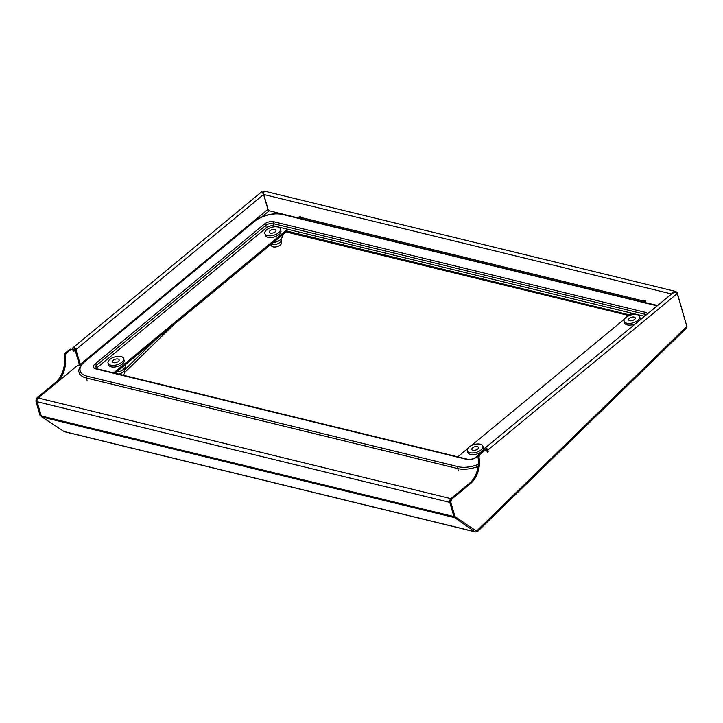 <?xml version="1.0" encoding="UTF-8"?>
<svg xmlns="http://www.w3.org/2000/svg" width="723" height="723" viewBox="0 0 723 723"><rect width="100%" height="100%" fill="white"/><g stroke="black" fill="none" stroke-linecap="round" stroke-linejoin="round"><path stroke-width="1.08" d="M485.892 450.384A3.452 2.268 103.7 0 0 484.238 450.863L483.226 450.619A3.452 2.268 -76.3 0 1 484.88 450.14L485.892 450.384A3.452 2.268 103.7 0 1 487.266 451.929A0.687 0.452 103.7 0 0 488.142 451.197L487.808 450.049L677.243 293.538C675.824 292.282 674.252 292.164 672.517 293.176L484.97 448.088A2.07 1.175 50.4 0 1 486.516 448.305A2.07 1.175 50.4 0 1 487.808 450.049M487.112 451.504A0.687 0.452 103.7 0 0 487.13 450.953L486.796 449.805L485.784 449.561L486.263 449.164M70.321 349.923L69.309 349.679L65.639 352.707L66.652 352.951L70.321 349.923A3.452 2.268 103.7 0 1 71.975 349.444A3.452 2.268 103.7 0 1 73.357 350.989A0.687 0.452 103.7 0 0 74.234 350.257L74.379 348.712M300.37 216.674L300.895 218.482M645.829 302.585L645.305 300.795L643.786 300.425L643.994 301.111L300.922 217.451L300.714 216.764L299.195 216.394L299.72 218.183M268.26 210.004L263.732 194.505A2.07 1.356 -76.3 0 1 263.732 193.059C263.805 190.989 264.003 190.583 264.338 191.839M79.882 365.449A2.765 1.563 -129.6 0 1 79.241 364.184L74.912 349.354L73.9 349.11M263.642 193.665L263.335 192.598L262.322 192.354L262.856 193.276A2.07 1.175 50.4 0 1 263.597 194.541L267.935 209.363L80.253 364.428L75.924 349.607A2.07 1.175 -129.6 0 0 74.623 347.853A2.07 1.175 -129.6 0 0 73.086 347.636A2.07 1.175 -129.6 0 0 72.887 348.866L73.222 350.013A0.687 0.452 103.7 0 1 73.195 350.565M475.3 531.893L64.428 431.694A2.765 1.817 -76.3 0 1 64.031 431.514L474.903 531.721A2.765 1.817 -76.3 0 0 475.3 531.893A2.765 1.817 -76.3 0 0 475.734 531.92M474.903 531.721L454.659 517.65A2.765 1.817 -76.3 0 1 453.954 516.593L449.796 502.386A2.765 1.817 -76.3 0 1 450.881 498.635L470.7 482.259M80.633 365.63L78.093 365.016L38.174 397.993L450.881 498.635M477.885 531.188L685.991 328.613L686.136 327.085L477.984 529.706A2.765 1.437 45.8 0 1 477.885 531.188A2.765 1.437 45.8 0 1 476.782 531.378A2.765 1.817 -76.3 0 1 475.833 531.902M64.031 431.514L41.952 417.008A2.765 1.817 -76.3 0 1 41.247 415.951L37.099 401.735A2.765 1.817 -76.3 0 1 38.174 397.993M41.383 416.294L40.054 415.4L36.15 402.042A3.452 2.268 -76.3 0 1 37.506 397.361L38.518 397.605A3.452 2.268 103.7 0 0 37.958 398.201M41.184 415.734L40.054 415.4M41.066 415.653L37.162 402.286L36.15 402.042M66.652 352.951A3.452 2.268 103.7 0 0 65.206 357.207A20.714 13.592 -76.3 0 1 56.502 382.747L55.49 382.494L37.506 397.361M56.502 382.747L38.518 397.605M37.009 401.364A3.452 2.268 103.7 0 0 37.162 402.286M55.49 382.494A20.714 13.592 103.7 0 0 64.193 356.963A3.452 2.268 -76.3 0 1 65.639 352.707M69.309 349.679A3.452 2.268 -76.3 0 1 70.962 349.2L71.975 349.444M263.678 193.312L263.705 192.625M686.606 325.549L677.099 292.499L675.68 291.432L264.103 191.062M672.354 293.267A2.07 1.356 -76.3 0 1 672.444 292.725L675.68 291.432M262.756 193.077L263.335 192.598L262.621 192.833M80.253 364.428A1.383 0.786 -129.6 0 0 80.822 365.35M261.853 216.9L269.281 210.764A1.383 0.786 50.4 0 1 267.935 209.363M269.281 210.764L300.524 218.518M286.516 231.523L115.002 373.231M287.555 229.236L113.665 372.905M300.922 217.451A1.383 0.904 -76.3 0 1 300.858 218.599M644.943 300.705A2.765 1.817 -76.3 0 1 644.853 302.35M643.994 301.111A1.383 0.904 -76.3 0 1 643.931 302.259M628.784 315.499L286.679 232.074L286.344 230.926L288.197 229.39M629.507 314.912L286.344 230.926M629.417 314.586L631.269 313.05M486.037 450.429L485.784 449.561M485.025 450.176L484.772 449.308A2.07 1.175 50.4 0 1 484.97 448.088M483.226 450.619L479.557 453.646L480.569 453.89A3.452 2.268 103.7 0 0 479.114 458.147A20.714 13.592 -76.3 0 1 470.411 483.687L452.426 498.545A3.452 2.268 103.7 0 0 451.08 503.226L450.068 502.982A3.452 2.268 -76.3 0 1 451.414 498.301L452.426 498.545M484.238 450.863L480.569 453.89M475.815 531.938L476.186 531.053M686.136 327.085L686.85 326.389L677.243 293.538M454.984 516.593L476.52 531.134L454.984 516.593L451.08 503.226M453.972 516.349L450.068 502.982M470.411 483.687L469.399 483.443L451.414 498.301M469.399 483.443A20.714 13.592 103.7 0 0 478.102 457.903A3.452 2.268 -76.3 0 1 479.557 453.646M477.984 529.706L476.52 531.134M676.222 293.222L677.099 292.499M672.444 292.725L673.321 292.969M657.596 305.458L644.609 302.431M631.64 313.149L628.151 316.023M624.491 319.051L471.351 445.576M467.691 448.603L457.749 456.819M624.003 320.596A8.152 4.067 -16.3 0 0 626.733 323.181A8.152 4.067 -16.3 0 0 636.213 321.491A8.152 4.067 -16.3 0 0 639.484 316.068A8.152 4.067 -16.3 0 0 637.09 314.622A8.152 4.067 -16.3 0 0 628.639 315.797A8.152 4.067 -16.3 0 0 624.003 320.596L624.844 323.461A8.152 4.067 -16.3 0 0 627.239 324.907A8.152 4.067 -16.3 0 0 635.237 323.931M640.126 319.891A8.152 4.067 -16.3 0 0 640.325 318.933L639.484 316.068M634.107 317.09A3.452 1.717 -16.3 0 0 630.302 317.695A3.452 1.717 -16.3 0 0 628.594 319.873A3.452 1.717 -16.3 0 0 629.715 320.714A3.452 1.717 -16.3 0 0 633.52 320.108A3.452 1.717 -16.3 0 0 635.228 317.93A3.452 1.717 -16.3 0 0 634.107 317.09M467.203 450.149L468.043 453.014A8.152 4.067 -16.3 0 0 470.438 454.46A8.152 4.067 -16.3 0 0 478.888 453.285A8.152 4.067 -16.3 0 0 483.524 448.486L482.684 445.621A8.152 4.067 -16.3 0 0 480.289 444.175A8.152 4.067 -16.3 0 0 471.839 445.35A8.152 4.067 -16.3 0 0 467.203 450.149A8.152 4.067 -16.3 0 0 469.932 452.734A8.152 4.067 -16.3 0 0 479.412 451.044A8.152 4.067 -16.3 0 0 482.684 445.621M477.307 446.642A3.452 1.717 -16.3 0 0 473.502 447.248A3.452 1.717 -16.3 0 0 471.803 449.426A3.452 1.717 -16.3 0 0 472.923 450.266A3.452 1.717 -16.3 0 0 476.719 449.661A3.452 1.717 -16.3 0 0 478.427 447.483A3.452 1.717 -16.3 0 0 477.307 446.642M107.935 362.53L108.775 365.395A8.152 4.067 -16.3 0 0 111.17 366.841A8.152 4.067 -16.3 0 0 119.629 365.675A8.152 4.067 -16.3 0 0 124.257 360.867L123.425 358.002A8.152 4.067 -16.3 0 0 121.03 356.556A8.152 4.067 -16.3 0 0 112.571 357.731A8.152 4.067 -16.3 0 0 107.935 362.53A8.152 4.067 -16.3 0 0 110.664 365.124A8.152 4.067 -16.3 0 0 120.145 363.434A8.152 4.067 -16.3 0 0 123.425 358.002M113.656 362.648A3.452 1.717 -16.3 0 0 117.451 362.051A3.452 1.717 -16.3 0 0 119.159 359.873A3.452 1.717 -16.3 0 0 118.039 359.024A3.452 1.717 -16.3 0 0 114.243 359.629A3.452 1.717 -16.3 0 0 112.535 361.807A3.452 1.717 -16.3 0 0 113.656 362.648M118.418 374.062A6.146 3.064 -16.3 0 0 124.727 369.589A6.146 3.064 -16.3 0 0 124.663 369.11L124.473 368.441M122.774 375.129A5.224 2.603 -16.3 0 0 124.672 372.643L124.727 369.589M270.655 244.618L271.568 245.992A5.224 2.603 -16.3 0 0 273.095 246.895A5.224 2.603 -16.3 0 0 278.491 246.154A5.224 2.603 -16.3 0 0 281.473 243.1L281.527 240.036A6.146 3.064 -16.3 0 0 281.464 239.566L281.274 238.888M271.035 244.311A6.146 3.064 -16.3 0 0 271.667 244.51A6.146 3.064 -16.3 0 0 278.021 243.633A6.146 3.064 -16.3 0 0 281.527 240.036M264.735 232.978L265.576 235.852A8.152 4.067 -16.3 0 0 267.971 237.298A8.152 4.067 -16.3 0 0 276.43 236.123A8.152 4.067 -16.3 0 0 281.057 231.324L280.226 228.45A8.152 4.067 -16.3 0 0 277.831 227.013A8.152 4.067 -16.3 0 0 269.372 228.179A8.152 4.067 -16.3 0 0 264.735 232.978A8.152 4.067 -16.3 0 0 267.465 235.571A8.152 4.067 -16.3 0 0 276.945 233.881A8.152 4.067 -16.3 0 0 280.226 228.45M270.456 233.104A3.452 1.717 -16.3 0 0 274.252 232.499A3.452 1.717 -16.3 0 0 275.96 230.321A3.452 1.717 -16.3 0 0 274.839 229.48A3.452 1.717 -16.3 0 0 271.044 230.077A3.452 1.717 -16.3 0 0 269.336 232.255A3.452 1.717 -16.3 0 0 270.456 233.104M644.5 316.285L273.89 225.901A5.522 2.756 -16.3 0 0 266.335 227.817L97.018 367.709A5.522 2.756 -16.3 0 0 96.15 368.631M487.13 450.953L488.142 451.197M263.732 194.505L671.522 293.954M75.924 349.607L263.597 194.541M173.891 324.573L124.672 372.481M41.952 417.008L454.659 517.65M41.247 415.951L453.954 516.593M37.099 401.735L449.796 502.386M155.463 339.801L124.727 369.715M74.234 350.257L73.222 350.013M479.114 458.147L478.102 457.903M65.206 357.207L64.193 356.963M645.097 315.788L644.627 314.18A1.383 0.904 -76.3 0 1 645.169 312.309A6.905 3.443 -16.3 0 1 647.383 313.899M646.1 314.957A5.522 2.756 -16.3 0 0 644.627 314.18L273.222 223.606A5.522 2.756 -16.3 0 0 265.666 225.513L96.349 365.404A5.522 2.756 -16.3 0 0 95.093 367.944L96.34 368.676A1.383 0.904 103.7 0 0 95.671 368.875L467.085 459.448A6.905 3.443 -16.3 0 0 476.529 457.053L478.31 455.58M656.846 306.082A20.714 10.321 -16.3 0 0 653.944 305.061A1.383 0.904 -76.3 0 1 654.604 304.862L657.252 305.739M96.34 368.676L467.745 459.25C470.601 459.692 473.348 458.988 475.987 457.144A1.383 0.786 50.4 0 1 476.529 457.053M467.745 459.25A1.383 0.904 103.7 0 0 467.085 459.448M254.198 221.654A1.383 0.786 -129.6 0 0 253.656 221.735C262.883 215.074 272.725 212.589 283.199 214.288A1.383 0.904 -76.3 0 0 282.53 214.478A20.714 10.321 -16.3 0 0 254.198 221.654L84.88 361.545A20.714 10.321 -16.3 0 0 86.896 376.123L458.31 466.697A1.383 0.904 103.7 0 0 457.767 468.567A22.097 11.008 -16.3 0 0 478.147 466.443M458.31 466.697A20.714 10.321 -16.3 0 0 478.373 464.329M86.896 376.123A1.383 0.904 103.7 0 0 86.362 377.993L457.767 468.567L458.436 470.863M84.88 361.545A1.383 0.786 -129.6 0 0 84.338 361.627C82.187 362.467 77.28 370.266 79.187 372.598A22.097 11.008 -16.3 0 0 86.362 377.993L87.031 380.289M97.018 367.709L96.349 365.404A1.383 0.786 -129.6 0 0 95.002 364.012A6.905 3.443 -16.3 0 0 95.671 368.875M266.335 227.817L265.666 225.513A1.383 0.786 -129.6 0 0 264.32 224.121L95.002 364.012M273.89 225.901L273.222 223.606A1.383 0.904 -76.3 0 1 273.764 221.726A6.905 3.443 -16.3 0 0 264.32 224.121M273.764 221.726L645.169 312.309M282.53 214.478L653.944 305.061M263.506 192.508L263.949 191.685M263.136 192.553L261.843 191.749M261.807 191.712L73.086 347.636M116.123 372.3L121.021 371.044L123.57 369.39L125.287 367.067L125.54 364.519M272.923 242.756L277.822 241.491L280.37 239.846L282.078 237.515L282.341 234.966M475.987 457.144L478.527 455.047M79.864 374.894L79.187 372.598M253.656 221.735L84.338 361.627M283.199 214.288L654.604 304.862"/></g></svg>
